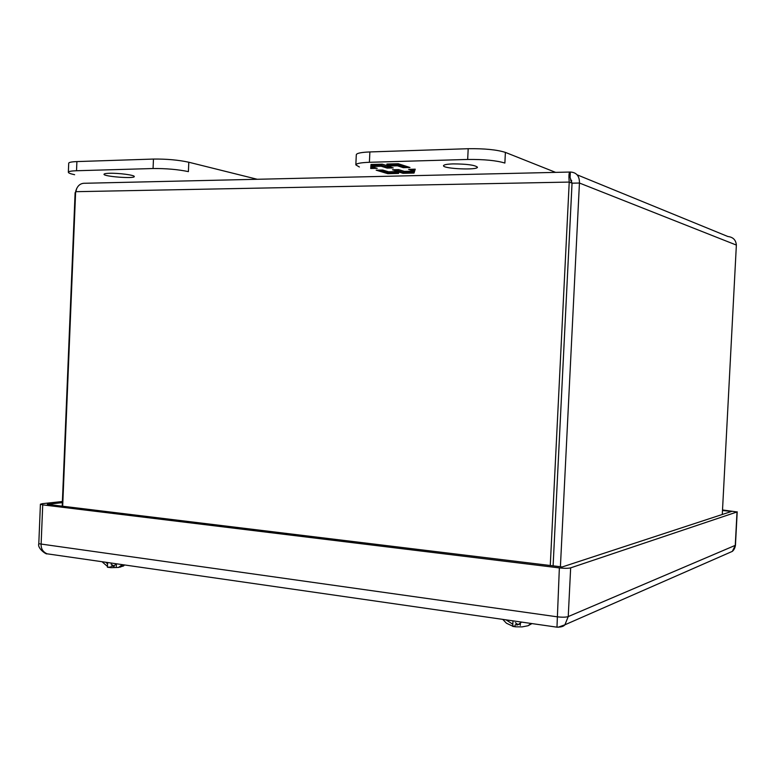 <?xml version="1.0" encoding="UTF-8"?>
<svg xmlns="http://www.w3.org/2000/svg" width="776" height="776" viewBox="0 0 776 776"><rect width="100%" height="100%" fill="white"/><g stroke="black" fill="none" stroke-linecap="round" stroke-linejoin="round"><path stroke-width="1.16" d="M257.283 179.285L188.801 162.232L188.403 171.622C177.917 169.449 166.132 168.421 153.066 168.528L76.523 170.739C71.227 170.914 68.501 171.418 68.346 172.262C68.414 173.019 70.509 173.834 74.622 174.707M109.329 173.281C118.505 172.941 134.937 175.114 134.267 176.55C134.869 178.926 103.286 176.55 104.003 174.261C104.11 173.717 105.885 173.387 109.329 173.281M188.801 162.232C178.325 159.963 166.539 158.915 153.464 159.061L76.902 161.583C71.605 161.786 68.88 162.329 68.715 163.212L68.346 172.262M75.592 192.632L76.708 188.471M572.048 183.175L553.104 565.84L572.028 183.165L569.225 182.079C568.614 175.017 568.983 171.671 570.341 172.029C576.539 172.398 579.565 176.055 579.439 183.029L572.048 183.175L570.535 179.867M569.768 172.049L85.147 183.262C80.287 183.058 77.115 185.862 75.631 191.691L569.225 182.079L550.271 565.5M560.408 566.732L579.439 183.029L736.366 245.071C735.91 239.968 733.087 237.126 727.917 236.525L577.092 174.804M75.117 192.642L62.206 506.175M570.341 172.029L570.079 177.374L572.028 183.165M62.681 506.233L75.631 191.691M736.366 245.071L722.281 514.507M359.395 166.995L355.835 164.881L356.3 154.705C356.688 153.221 361.209 152.3 369.88 151.941L468.19 148.711C484.534 148.488 496.941 149.719 505.389 152.397L555.626 172.379M355.835 164.881C356.213 163.474 360.743 162.611 369.405 162.291L467.676 159.458C484.02 159.293 496.417 160.486 504.875 163.057L505.389 152.397M453.068 163.901C466.832 163.959 474.951 165.055 477.424 167.189C477.987 170.39 442.64 168.819 443.513 165.686C443.824 164.716 447.005 164.114 453.068 163.901M409.97 167.49L398.263 163.726L386.923 164.046L386.7 165.55L382.287 164.172L371.006 164.493L370.705 168.518L377.223 168.353L371.219 166.52L381.171 166.248L387.117 168.091L393.257 167.926L387.35 166.083L397.428 165.802L403.277 167.665L409.97 167.49M376.185 170.177L387.806 173.688L398.573 173.426L398.883 172.039L403.025 173.32L414.015 173.058L415.238 169.178L408.583 169.352L414.248 171.147L404.345 171.399L398.621 169.605L392.52 169.76L398.272 171.544L388.495 171.787L382.675 170.012L376.185 170.177M406.896 166.5L403.326 166.597L403.277 167.665M403.326 166.597L397.477 164.725L397.428 165.802M397.477 164.725L387.399 165.007L387.35 166.083M390.134 166.947L387.166 167.024L387.117 168.091M387.166 167.024L381.229 165.181L381.171 166.248M381.229 165.181L371.277 165.453L371.219 166.52M374.042 167.383L370.782 167.47M398.573 173.426L398.621 172.398L387.855 172.66L387.806 173.688M387.855 172.66L379.415 170.099M395.682 169.682L398.321 170.497L398.272 171.544M411.707 169.265L414.297 170.099L414.248 171.147M414.956 169.187L414.015 173.058M414.064 172.02L403.074 172.291L403.025 173.32M403.074 172.291L398.932 171.001L398.883 172.039M398.932 171.001L398.621 172.398M512.829 624.253L506.039 619.849M520.386 623.603L518.804 624.418M515.177 625.883L512.723 626.387L515.613 626.814L522.083 626.892L528.039 625.747L531.094 623.458M502.751 619.384L506.456 623.235L512.732 626.183M512.994 620.858L512.723 626.387M517.466 624.234L517.427 624.981L515.235 624.661M520.298 625.398L520.415 623.031M107.563 564.055L105.963 562.28M124.82 564.996L120.183 567.14M110.958 567.004L107.427 567.227L111.046 567.663L118.456 567.45L122.433 564.656M101.996 561.708L107.466 566.422M107.631 562.522L107.427 567.227M114.227 565.568L114.188 566.432L111.307 566.005M116.264 566.732L116.371 564.191M62.4 501.509L42.399 503.673L40.41 504.216L42.728 504.866L559.36 567.906C564.511 568.449 568.274 568.43 570.661 567.857L737.025 511.956L722.514 509.948M62.361 502.625L47.307 504.361L562.251 566.955L731.593 511.433L722.485 510.511M556.974 627.183L559.36 567.906M42.728 504.866L41.109 544.51C41.041 548.904 43.039 551.998 47.103 553.812L50.459 554.297M570.661 567.857L568.236 616.58L564.909 624.796L558.022 627.27M727.122 553.657L732.331 551.377L735.26 545.45L737.025 511.956M76.523 170.739L76.902 161.583M153.066 168.528L153.464 159.061M571.708 180.556L570.612 180.129M468.19 148.711L467.676 159.458M369.88 151.941L369.405 162.291M568.236 616.58L735.444 545.285C735.017 547.934 733.98 549.971 732.331 551.377L564.909 624.796C563.677 626.436 560.97 627.221 556.79 627.153L47.103 553.812C46.715 554.927 37.102 548.399 38.8 543.733L556.935 616.774C562.076 617.386 565.85 617.318 568.236 616.58M521.608 622.09L518.096 624.641L515.332 622.701M531.987 623.584L528.039 625.747M123.675 565.927L118.456 567.45M116.778 563.842L113.655 565.84L114.198 566.131L113.092 566.121L113.655 565.84L111.084 564.123M40.41 504.216L38.8 543.733M737.2 511.82L735.444 545.285"/></g></svg>
